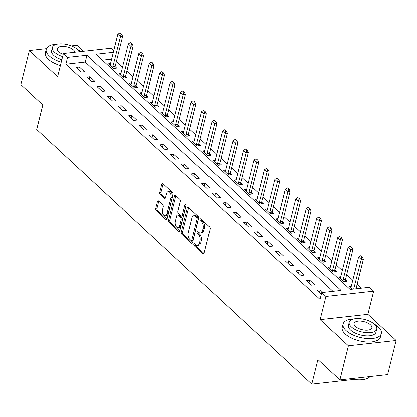 <?xml version="1.0" encoding="UTF-8"?>
<svg xmlns="http://www.w3.org/2000/svg" width="417" height="417" viewBox="0 0 417 417"><rect width="100%" height="100%" fill="white"/><g stroke="black" fill="none" stroke-linecap="round" stroke-linejoin="round"><path stroke-width="0.63" d="M193.9 244.169A1.084 0.615 -96.3 0 0 194.239 245.639L202.975 253.718A1.548 0.876 -96.3 0 0 203.475 253.917A1.548 0.876 -96.3 0 0 204.127 253.14L210.137 229.037A1.548 0.876 -96.3 0 0 209.652 226.937L200.916 218.857A1.084 0.615 -96.3 0 0 200.561 218.716A1.084 0.615 -96.3 0 0 200.108 219.259A1.084 0.615 -96.3 0 0 200.452 220.729L201.578 221.776A4.947 2.804 -96.3 0 1 203.142 228.495L202.641 230.502A4.947 2.804 -96.3 0 1 200.556 232.988A4.947 2.804 -96.3 0 1 198.94 232.352L197.814 231.31A1.084 0.615 -96.3 0 0 197.46 231.169A1.084 0.615 -96.3 0 0 197.001 231.711A1.084 0.615 -96.3 0 0 197.345 233.181L198.476 234.229A4.947 2.804 -96.3 0 1 200.035 240.948L199.535 242.96A4.947 2.804 -96.3 0 1 197.45 245.441A4.947 2.804 -96.3 0 1 195.839 244.81L194.708 243.763A1.084 0.615 -96.3 0 0 194.353 243.622A1.084 0.615 -96.3 0 0 193.9 244.169M195.156 244.18A1.084 0.615 -96.3 0 0 195.531 245.493L204.049 253.38M201.369 219.274A1.084 0.615 -96.3 0 0 201.739 220.588L202.87 221.63L201.578 221.776M198.263 231.727A1.084 0.615 -96.3 0 0 198.633 233.04L199.764 234.088L198.476 234.229M158.601 201.03A1.548 0.876 -96.3 0 0 158.095 200.832A1.548 0.876 -96.3 0 0 157.444 201.609L155.755 208.37A1.548 0.876 -96.3 0 0 156.245 210.47L165.945 219.446A1.548 0.876 -96.3 0 0 166.446 219.644A1.548 0.876 -96.3 0 0 167.097 218.868L173.107 194.765A1.548 0.876 -96.3 0 0 172.622 192.664L162.922 183.688A1.548 0.876 -96.3 0 0 162.416 183.49A1.548 0.876 -96.3 0 0 161.765 184.267L159.732 192.435A1.548 0.876 -96.3 0 0 160.217 194.536L164.371 198.377A1.548 0.876 -96.3 0 0 164.871 198.575A1.548 0.876 -96.3 0 0 165.523 197.799L166.534 193.749A4.139 2.346 -96.3 0 1 168.275 191.674A4.139 2.346 -96.3 0 1 170.563 193.603A4.139 2.346 -96.3 0 1 170.934 197.82L166.977 213.686A4.139 2.346 -96.3 0 1 165.231 215.766A4.139 2.346 -96.3 0 1 162.943 213.838A4.139 2.346 -96.3 0 1 162.578 209.615L163.235 206.973A1.548 0.876 -96.3 0 0 162.75 204.872L158.601 201.03M332.995 291.337L85.24 62.039L65.886 64.187L67.585 57.364L63.4 53.491L111.146 48.19L113.742 50.587M339.897 379.918L348.398 345.808L396.15 340.507L387.648 374.612L339.897 379.918L317.916 359.574L311.791 384.13L36.706 129.531L42.831 104.975L20.85 84.63L29.352 50.525L57.614 76.681L63.4 53.491M396.15 340.507L367.888 314.35L320.136 319.651L348.398 345.808M320.136 319.651L325.922 296.461L321.736 292.583L341.09 290.435L86.945 55.216L67.585 57.364M65.886 64.187L320.032 299.406L321.736 292.583M181.317 232.029A1.548 0.876 -96.3 0 0 181.807 234.13L191.507 243.106A1.548 0.876 -96.3 0 0 192.013 243.304A1.548 0.876 -96.3 0 0 192.664 242.527L198.674 218.425A1.548 0.876 -96.3 0 0 198.184 216.324L188.484 207.348A1.548 0.876 -96.3 0 0 187.978 207.15A1.548 0.876 -96.3 0 0 187.327 207.927L181.317 232.029L182.61 231.888A1.548 0.876 -96.3 0 0 183.099 233.989L192.586 242.767M178.726 231.279L169.026 222.303A1.548 0.876 -96.3 0 1 168.536 220.202L174.546 196.099A1.548 0.876 -96.3 0 1 175.197 195.323A1.548 0.876 -96.3 0 1 175.703 195.521L179.852 199.362A1.548 0.876 -96.3 0 1 180.342 201.463L177.903 211.237A1.548 0.876 -96.3 0 0 178.393 213.337L181.145 215.886A1.548 0.876 -96.3 0 0 181.65 216.084A1.548 0.876 -96.3 0 0 182.302 215.308L184.84 205.128A1.084 0.615 -96.3 0 1 185.294 204.585A1.084 0.615 -96.3 0 1 185.893 205.091A1.084 0.615 -96.3 0 1 185.992 206.196L179.883 230.7A1.548 0.876 -96.3 0 1 179.232 231.477A1.548 0.876 -96.3 0 1 178.726 231.279L179.68 231.174M83.609 51.244L77.103 45.224L71.338 45.865M46.464 48.627L29.352 50.525M322.993 292.447L320.178 289.841L316.951 290.201L321.319 294.246M314.736 284.806L309.711 280.156L306.485 280.511L311.509 285.16L314.736 284.806M304.269 275.116L299.244 270.466L296.018 270.826L301.043 275.475L304.269 275.116M293.803 265.431L288.778 260.776L285.551 261.136L290.576 265.785L293.803 265.431M283.331 255.741L278.311 251.091L275.084 251.451L280.104 256.101L283.331 255.741M272.864 246.051L267.839 241.401L264.613 241.761L269.637 246.411L272.864 246.051M262.397 236.366L257.372 231.716L254.146 232.076L259.171 236.726L262.397 236.366M251.931 226.676L246.906 222.026L243.679 222.386L248.704 227.036L251.931 226.676M241.464 216.991L236.439 212.342L233.212 212.696L238.237 217.346L241.464 216.991M230.997 207.301L225.972 202.652L222.746 203.011L227.771 207.661L230.997 207.301M220.53 197.616L215.506 192.962L212.279 193.321L217.304 197.971L220.53 197.616M210.059 187.926L205.039 183.277L201.812 183.636L206.837 188.286L210.059 187.926M199.592 178.236L194.567 173.587L191.34 173.946L196.365 178.596L199.592 178.236M189.125 168.551L184.1 163.902L180.874 164.262L185.899 168.911L189.125 168.551M178.658 158.861L173.634 154.212L170.407 154.571L175.432 159.221L178.658 158.861M168.192 149.177L163.167 144.527L159.94 144.881L164.965 149.531L168.192 149.177M157.725 139.487L152.7 134.837L149.474 135.197L154.498 139.846L157.725 139.487M147.258 129.802L142.233 125.152L139.007 125.507L144.032 130.156L147.258 129.802M136.792 120.112L131.767 115.462L128.54 115.822L133.565 120.471L136.792 120.112M126.32 110.422L121.295 105.772L118.074 106.132L123.093 110.781L126.32 110.422M115.853 100.737L110.828 96.087L107.602 96.447L112.626 101.096L115.853 100.737M105.386 91.047L100.361 86.397L97.135 86.757L102.16 91.406L105.386 91.047M94.92 81.362L89.895 76.712L86.668 77.067L91.693 81.722L94.92 81.362M84.453 71.672L79.428 67.022L76.202 67.382L81.226 72.032L84.453 71.672M361.383 288.183L357.14 284.253M352.792 280.229L346.673 274.568M342.326 270.544L336.206 264.878M331.859 260.854L325.74 255.188M321.392 251.164L315.273 245.504M310.926 241.479L304.801 235.813M300.454 231.789L294.334 226.129M289.987 222.105L283.868 216.439M279.52 212.415L273.401 206.754M269.054 202.73L262.934 197.064M258.587 193.04L252.467 187.374M248.12 183.35L242.001 177.689M237.654 173.665L231.529 167.999M227.182 163.975L221.062 158.314M216.715 154.29L210.595 148.624M206.248 144.6L200.129 138.939M195.782 134.915L189.662 129.249M185.315 125.225L179.195 119.559M174.848 115.535L168.729 109.874M164.381 105.85L158.257 100.184M153.909 96.16L147.79 90.499M143.443 86.475L137.323 80.809M132.976 76.785L126.857 71.125M122.509 67.101L116.39 61.435M111.62 59.11L102.374 60.137M351.255 286.39L349.217 286.62L352.026 289.221M340.788 276.7L338.75 276.93L343.77 281.579L346.996 281.22L345.406 279.75M330.321 267.016L328.278 267.24L333.303 271.894L336.529 271.535L334.94 270.06M319.855 257.325L317.811 257.555L322.836 262.204L326.063 261.845L324.473 260.375M309.388 247.641L307.345 247.865L312.369 252.514L315.596 252.16L314.006 250.685M298.921 237.951L296.878 238.18L301.903 242.83L305.129 242.47L303.534 240.995M288.455 228.266L286.411 228.49L291.436 233.139L294.663 232.785L293.068 231.31M277.983 218.576L275.945 218.805L280.969 223.455L284.196 223.095L282.601 221.62M267.516 208.886L265.478 209.115L270.503 213.765L273.724 213.405L272.134 211.935M257.049 199.201L255.006 199.425L260.031 204.08L263.257 203.72L261.668 202.245M246.583 189.511L244.539 189.74L249.564 194.39L252.791 194.03L251.201 192.56M236.116 179.826L234.073 180.05L239.097 184.7L242.324 184.345L240.734 182.87M225.649 170.136L223.606 170.365L228.631 175.015L231.857 174.655L230.262 173.18M215.182 160.451L213.139 160.675L218.164 165.325L221.391 164.97L219.795 163.495M204.711 150.761L202.672 150.99L207.697 155.64L210.924 155.28L209.329 153.805M194.244 141.071L192.206 141.3L197.231 145.95L200.452 145.59L198.862 144.12M183.777 131.386L181.734 131.61L186.759 136.265L189.985 135.906L188.395 134.43M173.31 121.696L171.267 121.926L176.292 126.575L179.518 126.215L177.929 124.746M162.844 112.011L160.8 112.236L165.825 116.885L169.052 116.531L167.462 115.056M152.377 102.321L150.334 102.551L155.359 107.2L158.585 106.841L156.99 105.365M141.91 92.637L139.867 92.861L144.892 97.51L148.118 97.156L146.523 95.681M131.438 82.947L129.4 83.176L134.425 87.825L137.652 87.466L136.057 85.991M120.972 73.262L118.934 73.486L123.958 78.135L127.185 77.776L125.59 76.306M110.505 63.572L108.467 63.796L113.487 68.451L116.713 68.091L115.123 66.616M311.791 384.13L353.178 379.533M113.32 52.287L95.978 54.21L350.124 289.434L369.483 287.282L373.668 291.16L325.922 296.461M367.888 314.35L373.668 291.16M85.24 62.039L86.945 55.216M320.178 289.841L319.5 292.557M309.711 280.156L309.033 282.872M299.244 270.466L298.567 273.182M288.778 260.776L288.1 263.497M278.311 251.091L277.633 253.807M267.839 241.401L267.161 244.122M257.372 231.716L256.695 234.432M246.906 222.026L246.228 224.747M236.439 212.342L235.761 215.057M225.972 202.652L225.295 205.367M215.506 192.962L214.828 195.682M205.039 183.277L204.361 185.992M194.567 173.587L193.889 176.308M184.1 163.902L183.423 166.618M173.634 154.212L172.956 156.933M163.167 144.527L162.489 147.243M152.7 134.837L152.023 137.553M142.233 125.152L141.556 127.868M131.767 115.462L131.089 118.178M121.295 105.772L120.617 108.493M110.828 96.087L110.151 98.803M100.361 86.397L99.684 89.118M89.895 76.712L89.217 79.428M79.428 67.022L78.75 69.738M197.45 245.441L198.742 245.3A4.947 2.804 -96.3 0 0 200.827 242.814L199.535 242.96M199.764 234.088A4.947 2.804 -96.3 0 1 201.328 240.807L200.827 242.814M200.556 232.988L201.849 232.842A4.947 2.804 -96.3 0 0 203.934 230.361L202.641 230.502M202.87 221.63A4.947 2.804 -96.3 0 1 204.434 228.354L203.934 230.361M188.698 207.546A1.548 0.876 -96.3 0 0 188.62 207.786L182.61 231.888M191.069 240.395A1.084 0.615 -96.3 0 0 191.424 240.536A1.084 0.615 -96.3 0 0 191.877 239.989L197.152 218.831A1.084 0.615 -96.3 0 0 196.814 217.361L195.62 216.261A4.947 2.804 -96.3 0 0 194.004 215.625A4.947 2.804 -96.3 0 0 191.924 218.112L188.317 232.571A4.947 2.804 -96.3 0 0 189.876 239.295L191.069 240.395M191.424 240.536L192.711 240.39A1.084 0.615 -96.3 0 0 193.17 239.848L191.877 239.989M194.004 215.625L195.297 215.485A4.947 2.804 -96.3 0 1 196.913 216.115L198.101 217.221A1.084 0.615 -96.3 0 1 198.445 218.69L193.17 239.848M179.805 230.94L170.318 222.157L169.026 222.303M175.917 195.714A1.548 0.876 -96.3 0 0 175.838 195.954L169.828 220.056A1.548 0.876 -96.3 0 0 170.318 222.157M181.65 216.084L182.943 215.938A1.548 0.876 -96.3 0 0 183.595 215.162L186.008 205.477M175.375 221.38A4.139 2.346 -96.3 0 0 175.745 225.597A4.139 2.346 -96.3 0 0 178.033 227.526A4.139 2.346 -96.3 0 0 179.774 225.451L181.166 219.858A1.548 0.876 -96.3 0 0 180.681 217.757L177.923 215.208A1.548 0.876 -96.3 0 0 177.423 215.01A1.548 0.876 -96.3 0 0 176.772 215.787L175.375 221.38M178.033 227.526L179.32 227.385A4.139 2.346 -96.3 0 0 181.061 225.305L179.774 225.451M177.423 215.01L178.711 214.87A1.548 0.876 -96.3 0 1 179.216 215.068L181.968 217.617A1.548 0.876 -96.3 0 1 182.458 219.717L181.061 225.305M165.231 215.766L166.524 215.62A4.139 2.346 -96.3 0 0 168.265 213.546L166.977 213.686M168.275 191.674L169.568 191.528A4.139 2.346 -96.3 0 1 171.856 193.457A4.139 2.346 -96.3 0 1 172.221 197.674L168.265 213.546M163.136 183.887A1.548 0.876 -96.3 0 0 163.057 184.126L161.019 192.294A1.548 0.876 -96.3 0 0 161.509 194.395L165.445 198.039M158.809 201.229A1.548 0.876 -96.3 0 0 158.731 201.468L157.047 208.229A1.548 0.876 -96.3 0 0 157.537 210.33L167.024 219.107M356.014 288.778L363.41 259.103L361.091 259.358L358.578 257.034L351.093 287.047A1.574 0.891 83.7 0 1 350.952 287.422L350.661 287.954M362.258 256.856L360.616 255.736L362.258 256.856L363.41 259.103M353.689 289.038L361.873 256.898M358.578 257.034L360.616 255.736M345.328 281.407L345.396 279.875A1.574 0.891 83.7 0 1 345.458 279.426L352.944 249.413L350.619 249.674L348.106 247.349L340.626 277.362A1.574 0.891 83.7 0 1 340.481 277.738L340.194 278.269M351.792 247.166L350.144 246.046L351.792 247.166L352.944 249.413M343.04 280.902L343.076 280.135A1.574 0.891 83.7 0 1 343.139 279.687L351.401 247.208M348.106 247.349L350.144 246.046M334.861 271.717L334.929 270.19A1.574 0.891 83.7 0 1 334.992 269.742L342.477 239.728L340.152 239.983L337.64 237.659L330.16 267.672A1.574 0.891 83.7 0 1 330.014 268.048L329.727 268.579M341.325 237.476L339.678 236.361L341.325 237.476L342.477 239.728M332.573 271.212L332.604 270.445A1.574 0.891 83.7 0 1 332.672 269.997L340.934 237.523M337.64 237.659L339.678 236.361M324.39 262.032L324.462 260.5A1.574 0.891 83.7 0 1 324.525 260.052L332.01 230.038L329.685 230.293L327.173 227.969L319.693 257.982A1.574 0.891 83.7 0 1 319.547 258.363L319.26 258.894M330.853 227.791L329.211 226.671L330.853 227.791L332.01 230.038M322.106 261.527L322.138 260.761A1.574 0.891 83.7 0 1 322.205 260.307L330.467 227.833M327.173 227.969L329.211 226.671M313.923 252.342L313.996 250.815A1.574 0.891 83.7 0 1 314.058 250.362L321.543 220.348L319.219 220.609L316.706 218.284L309.221 248.297A1.574 0.891 83.7 0 1 309.08 248.673L308.794 249.204M320.386 218.101L318.744 216.981L320.386 218.101L321.543 220.348M311.635 251.837L311.671 251.07A1.574 0.891 83.7 0 1 311.734 250.622L320.001 218.148M316.706 218.284L318.744 216.981M350.337 378.756A19.693 8.887 14 0 0 367.325 378.469L366.856 378.672A19.224 8.674 -166 0 1 349.733 378.824M367.325 378.469A19.693 8.887 14 0 0 370.077 376.567M353.757 318.963A19.693 8.887 14 0 0 343.092 324.03A19.693 8.887 14 0 0 346.068 330.587A19.693 8.887 14 0 0 366.616 338.521A19.693 8.887 14 0 0 381.31 333.558A19.693 8.887 14 0 0 378.334 327.006A19.693 8.887 14 0 0 374.273 324.077M343.092 324.03L342.242 327.444A19.693 8.887 14 0 0 345.219 333.996A19.693 8.887 14 0 0 365.766 341.93A19.693 8.887 14 0 0 380.46 336.972L381.31 333.558M376.744 329.091L375.957 332.229A14.178 6.401 -166 0 1 365.381 335.8A14.178 6.401 -166 0 1 350.588 330.087A14.178 6.401 -166 0 1 348.44 325.364L349.222 322.226A14.178 6.401 14 0 0 351.369 326.949A14.178 6.401 14 0 0 366.162 332.662A14.178 6.401 14 0 0 376.744 329.091A14.178 6.401 14 0 0 374.596 324.369A14.178 6.401 14 0 0 359.803 318.656A14.178 6.401 14 0 0 349.222 322.226M370.468 324.827A9.138 4.123 14 0 0 360.934 321.147A9.138 4.123 14 0 0 354.116 323.446A9.138 4.123 14 0 0 355.498 326.49A9.138 4.123 14 0 0 365.031 330.17A9.138 4.123 14 0 0 371.849 327.871A9.138 4.123 14 0 0 370.468 324.827M56.9 44.218A19.693 8.887 14 0 0 46.235 49.284A19.693 8.887 14 0 0 49.211 55.842A19.693 8.887 14 0 0 61.242 62.138M46.235 49.284L45.385 52.698A19.693 8.887 14 0 0 48.362 59.25A19.693 8.887 14 0 0 60.392 65.547M61.846 59.704A14.178 6.401 -166 0 1 53.73 55.341A14.178 6.401 -166 0 1 51.583 50.619L52.37 47.481A14.178 6.401 14 0 0 54.512 52.203A14.178 6.401 14 0 0 62.628 56.566M79.433 51.708A14.178 6.401 14 0 0 77.739 49.623A14.178 6.401 14 0 0 62.946 43.91A14.178 6.401 14 0 0 52.37 47.481M74.997 52.203A9.138 4.123 14 0 0 73.611 50.082A9.138 4.123 14 0 0 64.077 46.402A9.138 4.123 14 0 0 57.259 48.7A9.138 4.123 14 0 0 58.641 51.744A9.138 4.123 14 0 0 63.191 54.325M80.684 51.572A19.693 8.887 14 0 0 77.416 49.331M303.456 242.658L303.529 241.125A1.574 0.891 83.7 0 1 303.592 240.677L311.077 210.663L308.752 210.919L306.24 208.594L298.754 238.607A1.574 0.891 83.7 0 1 298.614 238.988L298.327 239.52M309.92 208.417L308.278 207.296L309.92 208.417L311.077 210.663M301.168 242.152L301.204 241.386A1.574 0.891 83.7 0 1 301.267 240.932L309.534 208.458M306.24 208.594L308.278 207.296M292.989 232.967L293.062 231.44A1.574 0.891 83.7 0 1 293.125 230.987L300.605 200.973L298.285 201.234L295.773 198.909L288.288 228.923A1.574 0.891 83.7 0 1 288.147 229.298L287.855 229.83M299.453 198.727L297.811 197.606L299.453 198.727L300.605 200.973M290.701 232.462L290.738 231.696A1.574 0.891 83.7 0 1 290.8 231.247L299.067 198.768M295.773 198.909L297.811 197.606M282.523 223.283L282.59 221.75A1.574 0.891 83.7 0 1 282.658 221.302L290.138 191.288L287.819 191.544L285.306 189.219L277.821 219.233A1.574 0.891 83.7 0 1 277.68 219.608L277.388 220.14M288.986 189.042L287.344 187.921L288.986 189.042L290.138 191.288M280.234 222.772L280.271 222.006A1.574 0.891 83.7 0 1 280.333 221.557L288.6 189.083M285.306 189.219L287.344 187.921M272.056 213.593L272.124 212.06A1.574 0.891 83.7 0 1 272.186 211.612L279.671 181.598L277.347 181.859L274.834 179.534L267.354 209.548A1.574 0.891 83.7 0 1 267.214 209.923L266.922 210.455M278.52 179.352L276.872 178.231L278.52 179.352L279.671 181.598M269.768 213.087L269.804 212.321A1.574 0.891 83.7 0 1 269.867 211.872L278.129 179.393M274.834 179.534L276.872 178.231M261.589 203.903L261.657 202.375A1.574 0.891 83.7 0 1 261.72 201.927L269.205 171.913L266.88 172.169L264.368 169.844L256.888 199.858A1.574 0.891 83.7 0 1 256.742 200.233L256.455 200.765M268.053 169.662L266.406 168.546L268.053 169.662L269.205 171.913M259.301 203.397L259.332 202.631A1.574 0.891 83.7 0 1 259.4 202.182L267.662 169.709M264.368 169.844L266.406 168.546M251.117 194.218L251.19 192.685A1.574 0.891 83.7 0 1 251.253 192.237L258.738 162.223L256.413 162.479L253.901 160.154L246.421 190.168A1.574 0.891 83.7 0 1 246.275 190.548L245.988 191.08M257.581 159.977L255.939 158.856L257.581 159.977L258.738 162.223M248.834 193.712L248.866 192.946A1.574 0.891 83.7 0 1 248.933 192.492L257.195 160.019M253.901 160.154L255.939 158.856M240.651 184.528L240.724 183A1.574 0.891 83.7 0 1 240.786 182.547L248.271 152.533L245.947 152.794L243.434 150.469L235.949 180.483A1.574 0.891 83.7 0 1 235.808 180.858L235.522 181.39M247.114 150.287L245.472 149.166L247.114 150.287L248.271 152.533M238.362 184.022L238.399 183.256A1.574 0.891 83.7 0 1 238.461 182.808L246.728 150.334M243.434 150.469L245.472 149.166M230.184 174.843L230.257 173.31A1.574 0.891 83.7 0 1 230.32 172.862L237.805 142.849L235.48 143.104L232.967 140.779L225.482 170.793A1.574 0.891 83.7 0 1 225.342 171.173L225.055 171.705M236.648 140.602L235.006 139.481L236.648 140.602L237.805 142.849M227.896 174.337L227.932 173.571A1.574 0.891 83.7 0 1 227.995 173.118L236.262 140.644M232.967 140.779L235.006 139.481M219.717 165.153L219.79 163.626A1.574 0.891 83.7 0 1 219.853 163.172L227.333 133.159L225.013 133.419L222.501 131.094L215.016 161.108A1.574 0.891 83.7 0 1 214.875 161.483L214.583 162.015M226.181 130.912L224.539 129.791L226.181 130.912L227.333 133.159M217.429 164.647L217.465 163.881A1.574 0.891 83.7 0 1 217.528 163.433L225.795 130.954M222.501 131.094L224.539 129.791M209.251 155.468L209.318 153.936A1.574 0.891 83.7 0 1 209.386 153.487L216.866 123.474L214.547 123.729L212.034 121.404L204.549 151.418A1.574 0.891 83.7 0 1 204.408 151.793L204.116 152.325M215.714 121.227L214.072 120.106L215.714 121.227L216.866 123.474M206.962 154.957L206.999 154.191A1.574 0.891 83.7 0 1 207.061 153.743L215.328 121.269M212.034 121.404L214.072 120.106M198.784 145.778L198.852 144.246A1.574 0.891 83.7 0 1 198.914 143.797L206.399 113.784L204.075 114.044L201.567 111.72L194.082 141.733A1.574 0.891 83.7 0 1 193.941 142.108L193.65 142.64M205.247 111.537L203.605 110.416L205.247 111.537L206.399 113.784M196.496 145.272L196.532 144.506A1.574 0.891 83.7 0 1 196.595 144.058L204.862 111.579M201.567 111.72L203.605 110.416M188.317 136.088L188.385 134.561A1.574 0.891 83.7 0 1 188.448 134.112L195.933 104.099L193.608 104.354L191.095 102.029L183.616 132.043A1.574 0.891 83.7 0 1 183.47 132.418L183.183 132.95M194.781 101.847L193.134 100.732L194.781 101.847L195.933 104.099M186.029 135.582L186.06 134.816A1.574 0.891 83.7 0 1 186.128 134.368L194.39 101.894M191.095 102.029L193.134 100.732M177.85 126.403L177.918 124.871A1.574 0.891 83.7 0 1 177.981 124.422L185.466 94.409L183.141 94.664L180.629 92.339L173.149 122.353A1.574 0.891 83.7 0 1 173.003 122.734L172.716 123.265M184.309 92.162L182.667 91.042L184.309 92.162L185.466 94.409M175.562 125.898L175.593 125.131A1.574 0.891 83.7 0 1 175.661 124.678L183.923 92.204M180.629 92.339L182.667 91.042M167.379 116.713L167.452 115.186A1.574 0.891 83.7 0 1 167.514 114.732L174.999 84.719L172.674 84.979L170.162 82.655L162.677 112.668A1.574 0.891 83.7 0 1 162.536 113.043L162.249 113.575M173.842 82.472L172.2 81.351L173.842 82.472L174.999 84.719M165.09 116.207L165.127 115.441A1.574 0.891 83.7 0 1 165.189 114.993L173.456 82.519M170.162 82.655L172.2 81.351M156.912 107.028L156.985 105.496A1.574 0.891 83.7 0 1 157.047 105.048L164.533 75.034L162.208 75.289L159.695 72.965L152.21 102.978A1.574 0.891 83.7 0 1 152.069 103.359L151.783 103.89M163.375 72.787L161.733 71.667L163.375 72.787L164.533 75.034M154.624 106.523L154.66 105.756A1.574 0.891 83.7 0 1 154.723 105.303L162.99 72.829M159.695 72.965L161.733 71.667M146.445 97.338L146.518 95.811A1.574 0.891 83.7 0 1 146.581 95.357L154.061 65.344L151.741 65.605L149.229 63.28L141.744 93.293A1.574 0.891 83.7 0 1 141.603 93.669L141.316 94.2M152.909 63.097L151.267 61.977L152.909 63.097L154.061 65.344M144.157 96.833L144.193 96.066A1.574 0.891 83.7 0 1 144.256 95.618L152.523 63.139M149.229 63.28L151.267 61.977M135.978 87.653L136.046 86.121A1.574 0.891 83.7 0 1 136.114 85.673L143.594 55.659L141.274 55.914L138.762 53.59L131.277 83.603A1.574 0.891 83.7 0 1 131.136 83.979L130.844 84.51M142.442 53.412L140.8 52.292L142.442 53.412L143.594 55.659M133.69 87.148L133.727 86.376A1.574 0.891 83.7 0 1 133.789 85.928L142.056 53.454M138.762 53.59L140.8 52.292M125.512 77.963L125.58 76.431A1.574 0.891 83.7 0 1 125.647 75.983L133.127 45.969L130.808 46.23L128.295 43.905L120.81 73.918A1.574 0.891 83.7 0 1 120.669 74.294L120.377 74.825M131.975 43.722L130.333 42.602L131.975 43.722L133.127 45.969M123.224 77.458L123.26 76.692A1.574 0.891 83.7 0 1 123.323 76.243L131.59 43.764M128.295 43.905L130.333 42.602M115.045 68.273L115.113 66.746A1.574 0.891 83.7 0 1 115.175 66.298L122.661 36.284L120.336 36.54L117.823 34.215L110.343 64.228A1.574 0.891 83.7 0 1 110.197 64.604L109.911 65.135M121.509 34.032L119.861 32.917L121.509 34.032L122.661 36.284M112.757 67.768L112.793 67.001A1.574 0.891 83.7 0 1 112.856 66.553L121.118 34.079M117.823 34.215L119.861 32.917M195.531 245.493L194.239 245.639M201.739 220.588L200.452 220.729M198.633 233.04L197.345 233.181M201.328 240.807L200.035 240.948M204.434 228.354L203.142 228.495M203.929 253.614L202.975 253.718M188.62 207.786L187.327 207.927M192.461 243.002L191.507 243.106M183.099 233.989L181.807 234.13M198.445 218.69L197.152 218.831M198.101 217.221L196.814 217.361M196.913 216.115L195.62 216.261M169.828 220.056L168.536 220.202M175.838 195.954L174.546 196.099M183.595 215.162L182.302 215.308M185.862 205.018L184.84 205.128M182.458 219.717L181.166 219.858M181.968 217.617L180.681 217.757M179.216 215.068L177.923 215.208M172.221 197.674L170.934 197.82M165.32 198.273L164.371 198.377M161.509 194.395L160.217 194.536M161.019 192.294L159.732 192.435M163.057 184.126L161.765 184.267M166.899 219.342L165.945 219.446M157.537 210.33L156.245 210.47M157.047 208.229L155.755 208.37M158.731 201.468L157.444 201.609M345.458 279.426L343.139 279.687M345.396 279.875L343.076 280.135M334.992 269.742L332.672 269.997M334.929 270.19L332.604 270.445M324.525 260.052L322.205 260.307M324.462 260.5L322.138 260.761M314.058 250.362L311.734 250.622M313.996 250.815L311.671 251.07M303.592 240.677L301.267 240.932M303.529 241.125L301.204 241.386M293.125 230.987L290.8 231.247M293.062 231.44L290.738 231.696M282.658 221.302L280.333 221.557M282.59 221.75L280.271 222.006M272.186 211.612L269.867 211.872M272.124 212.06L269.804 212.321M261.72 201.927L259.4 202.182M261.657 202.375L259.332 202.631M251.253 192.237L248.933 192.492M251.19 192.685L248.866 192.946M240.786 182.547L238.461 182.808M240.724 183L238.399 183.256M230.32 172.862L227.995 173.118M230.257 173.31L227.932 173.571M219.853 163.172L217.528 163.433M219.79 163.626L217.465 163.881M209.386 153.487L207.061 153.743M209.318 153.936L206.999 154.191M198.914 143.797L196.595 144.058M198.852 144.246L196.532 144.506M188.448 134.112L186.128 134.368M188.385 134.561L186.06 134.816M177.981 124.422L175.661 124.678M177.918 124.871L175.593 125.131M167.514 114.732L165.189 114.993M167.452 115.186L165.127 115.441M157.047 105.048L154.723 105.303M156.985 105.496L154.66 105.756M146.581 95.357L144.256 95.618M146.518 95.811L144.193 96.066M136.114 85.673L133.789 85.928M136.046 86.121L133.727 86.376M125.647 75.983L123.323 76.243M125.58 76.431L123.26 76.692M115.175 66.298L112.856 66.553M115.113 66.746L112.793 67.001"/></g></svg>
